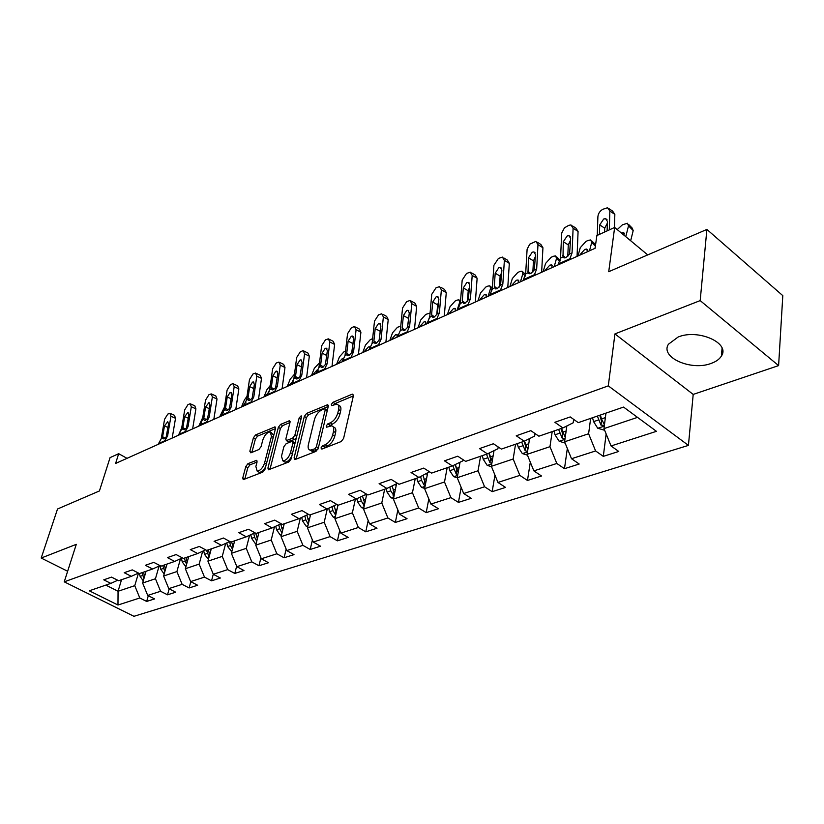 <?xml version="1.0" encoding="UTF-8"?>
<svg xmlns="http://www.w3.org/2000/svg" width="824" height="824" viewBox="0 0 824 824"><rect width="100%" height="100%" fill="white"/><g stroke="black" fill="none" stroke-linecap="round" stroke-linejoin="round"><path stroke-width="1.24" d="M320.989 447.926L321.854 449.101L341.188 441.551L343.598 438.419L353.383 395.788L352.796 394.13L352.085 394.233L332.947 402.308L331.32 404.44L331.701 405.593L336.82 404.162C338.643 404.656 339.241 406.448 338.623 409.518L337.809 413.009C336.388 417.696 333.885 420.971 330.29 422.846L327.839 423.845L326.201 425.998L326.592 427.192L331.66 425.823C333.535 426.338 334.153 428.181 333.514 431.354L332.68 434.907C331.248 439.666 328.724 442.962 325.109 444.795L322.637 445.763L320.989 447.926M711.174 363.405C716.097 361.633 719.506 359.182 721.412 356.019C730.507 343.042 698.113 328.632 678.142 337.016L668.48 344.195C659.736 357.297 691.161 371.253 711.174 363.405M247.962 463.654L245.789 466.538L242.771 477.92L243.224 479.64L262.815 472.131L265.04 469.196L275.515 428.511L275.051 426.873L255.564 434.938L253.411 437.791L249.837 451.253L250.836 452.829L258.88 449.533L261.064 446.639L262.825 439.903C264.648 434.938 267.12 432.281 270.231 431.931L271.467 436.308L264.566 463.057C262.743 468.073 260.271 470.751 257.15 471.091L255.873 466.508L257.047 462.037L256.583 460.338L247.962 463.654L249.991 464.849L247.818 467.723L244.79 479.166M700.184 300.606L614.941 333.905L693.2 394.418L778.608 365.609L700.184 300.606L706.889 229.433L608.73 271.693L614.653 227.445L596.875 235.561L595.082 248.302L115.597 463.459L118.687 453.684L110.066 457.619L99.426 490.96L57.526 509.005L41.2 558.044L67.64 571.248M614.941 333.905L608.297 385.869L64.241 581.837L76.292 544.334L41.2 558.044M294.106 457.804L294.642 459.555L295.25 459.473L315.911 451.418L318.26 448.349L328.282 406.335L327.736 404.677L306.61 413.411L304.344 416.398L294.106 457.804L296.166 459.123M288.822 461.986L268.418 469.804L267.924 468.063L278.368 427.306L280.582 424.391L289.533 420.776L290.017 422.413L285.856 438.904L286.361 440.583L292.602 438.193L294.868 435.216L299.163 417.964L301.182 415.821L301.533 416.965L291.109 458.978L288.822 461.986M706.889 229.433L782.8 295.641L778.608 365.609M608.297 385.869L688.431 445.393L133.952 616.311L64.241 581.837M148.299 595.731L146.662 601.438L154.593 598.914L147.712 595.433L160.587 591.282L167.499 594.815L175.718 592.199L168.786 588.635L182.135 584.329L189.108 587.955L197.636 585.246L190.632 581.59L204.486 577.119L211.521 580.827L220.368 578.015L213.303 574.276L227.692 569.631L234.788 573.442L243.976 570.517L236.849 566.685L251.794 561.855L258.952 565.758L268.5 562.73L261.321 558.785L276.854 553.779L284.074 557.776L294.003 554.624L286.762 550.576L302.933 545.364L310.205 549.474L320.536 546.199L313.244 542.038L330.084 536.609L337.418 540.832L348.181 537.413L340.827 533.138L358.378 527.473L365.763 531.83L376.99 528.256L369.574 523.868L387.888 517.956L395.335 522.437L407.046 518.708L399.578 514.186L418.705 508.017L426.193 512.631L438.43 508.738L430.921 504.082L450.903 497.634L458.443 502.382L471.235 498.324L463.675 493.514L484.584 486.768L492.165 491.671L505.555 487.417L497.954 482.452L519.851 475.386L527.473 480.454L541.502 475.994L533.859 470.875L556.818 463.469L564.481 468.691L579.19 464.025L571.516 458.721L595.608 450.955L603.302 456.362L618.752 451.449L611.048 445.969L656.44 431.323L623.552 407.077L578.273 422.64L570.229 416.923L554.851 422.29L562.885 427.934L573.185 422.805L573.659 419.364M146.662 601.438L139.802 597.987L117.976 605.022L89.291 590.798L110.818 583.392L103.752 579.839L111.528 577.119L118.625 580.714L131.335 576.337L124.208 572.701L132.273 569.878L139.431 573.556L152.615 569.024L145.415 565.285L153.779 562.359L161.01 566.139L174.698 561.432L167.427 557.601L176.12 554.562L183.422 558.425L197.636 553.543L190.303 549.608L199.336 546.456L206.7 550.422L221.481 545.344L214.075 541.306L223.469 538.021L230.905 542.099L246.283 536.815L238.805 532.664L248.59 529.255L256.089 533.437L272.095 527.937L264.566 523.673L274.752 520.119L282.313 524.424L298.999 518.687L291.397 514.3L302.017 510.592L309.639 515.021L327.046 509.036L319.382 504.525L330.465 500.652L338.149 505.215L356.318 498.973L348.593 494.328L360.17 490.28L367.916 494.977L386.899 488.457L379.112 483.667L391.225 479.434L399.032 484.285L418.88 477.457L411.042 472.512L423.711 468.094L431.57 473.089L452.355 465.941L444.455 460.843L457.732 456.208L465.653 461.368L487.437 453.88L479.486 448.606L493.411 443.745L501.373 449.09L524.229 441.231L516.246 435.772L530.862 430.664L538.875 436.195L562.885 427.934M159.094 566.057L155.448 578.747L142.624 583.031L146.064 571.279M142.624 583.031L147.712 595.433M155.448 578.747L160.587 591.282M131.335 576.337L138.494 573.082L134.755 585.668L139.802 597.987M180.487 558.775L176.903 571.568L163.605 576.017L167.004 564.069M163.605 576.017L168.786 588.635M176.903 571.568L182.135 584.329M152.615 569.024L160.041 565.625M202.673 551.225L199.15 564.11L185.359 568.735L188.727 556.602M185.359 568.735L190.632 581.59M199.15 564.11L204.486 577.119M174.698 561.432L182.403 557.889M225.704 543.387L222.253 556.385L207.936 561.175L211.263 548.856M207.936 561.175L213.303 574.276M222.253 556.385L227.692 569.631M197.636 553.543L205.639 549.855M249.62 535.26L246.263 548.351L231.379 553.326L234.655 540.812M231.379 553.326L236.849 566.685M246.263 548.351L251.794 561.855M221.481 545.344L229.793 541.492M274.485 526.824L271.209 539.998L255.739 545.169L258.963 532.448M255.739 545.169L261.321 558.785M271.209 539.998L276.854 553.779M246.283 536.815L254.925 532.798M300.348 518.049L297.176 531.305L281.077 536.692L284.239 523.755M281.077 536.692L286.762 550.576M297.176 531.305L302.933 545.364M272.095 527.937L281.097 523.734M327.272 508.933L324.213 522.251L307.445 527.865L310.545 514.712M307.445 527.865L313.244 542.038M324.213 522.251L330.084 536.609M298.999 518.687L308.372 514.289M355.35 499.303L352.384 512.827L334.904 518.677L337.974 505.112M334.904 518.677L340.827 533.138M352.384 512.827L358.378 527.473M327.046 509.036L336.82 504.432M384.654 489.229L381.769 502.99L363.538 509.088L366.732 494.266M363.538 509.088L369.574 523.868M381.769 502.99L387.888 517.956M356.318 498.973L366.515 494.132M415.224 478.713L412.453 492.721L393.409 499.087L396.54 483.853M397.477 483.317L386.899 488.457M393.409 499.087L399.578 514.186M412.453 492.721L418.705 508.017M447.174 467.723L444.507 481.988L424.618 488.642L427.594 473.264M429.531 471.792L418.88 477.457M424.618 488.642L430.921 504.082M444.507 481.988L450.903 497.634M480.577 456.238L478.044 470.762L457.227 477.724L460.049 462.213M463.067 459.689L462.861 460.853L452.355 465.941M457.227 477.724L463.675 493.514M478.044 470.762L484.584 486.768M515.546 444.208L513.167 459.009L491.362 466.302L494.009 450.666M498.19 446.948L497.892 448.771L487.437 453.88M491.362 466.302L497.954 482.452M513.167 459.009L519.851 475.386M552.204 431.611L549.969 446.68L527.113 454.333L529.574 438.595M535.013 433.527L534.621 436.112L524.229 441.231M527.113 454.333L533.859 470.875M549.969 446.68L556.818 463.469M590.654 418.386L588.604 433.754L564.605 441.788L566.861 425.957M564.605 441.788L571.516 458.721M588.604 433.754L595.608 450.955M637.519 417.377L603.971 428.604L605.949 413.123M603.971 428.604L611.048 445.969M693.2 394.418L688.431 445.393M127.009 458.34L118.687 453.684M647.726 254.904L614.653 227.445M121.53 579.715L118.059 591.261L134.755 585.668M105.812 585.112L118.059 591.261L117.976 605.022M110.818 583.392L117.729 580.261M606.145 433.929L603.302 456.362M567.334 448.462L564.481 468.691M530.306 462.151L527.473 480.454M494.946 475.088L492.165 491.671M461.152 487.324L458.443 502.382M428.82 498.932L426.193 512.631M397.858 509.963L395.335 522.437M368.184 520.459L365.763 531.83M339.725 530.46L337.418 540.832M312.409 539.998L310.205 549.474M286.165 549.124L284.074 557.776M260.93 557.848L258.952 565.758M236.653 566.212L234.788 573.442M213.282 574.225L211.521 580.827M190.828 581.692L189.108 587.955M169.188 588.841L167.499 594.815M323.338 448.524L327.2 446.093C330.815 444.26 333.339 440.964 334.771 436.205L332.68 434.907M333.102 426.729L333.73 427.131C335.605 427.646 336.233 429.489 335.595 432.651L334.771 436.205M338.252 405.078L338.88 405.48C340.693 405.974 341.301 407.756 340.683 410.836L339.869 414.328C338.458 419.004 335.955 422.279 332.36 424.154L328.57 426.513M353.352 395.901L334.987 403.616L333.72 404.883M328.251 406.438L308.639 414.688L306.373 417.665L296.177 459.061M314.747 448.864L316.395 446.721L325.212 409.899L324.831 408.735L321.824 409.868C318.332 411.732 315.87 414.956 314.469 419.529L308.392 444.569C307.713 447.751 308.31 449.616 310.174 450.141L314.747 448.864L316.838 450.141L318.043 449.008M327.293 410.496L325.13 408.931M310.875 450.574L312.255 451.418L314.274 451.14L312.193 449.873M316.838 450.141L314.274 451.14M289.997 422.516L282.591 425.627L280.387 428.542L269.963 469.34M288.009 441.592L294.652 439.45L296.372 437.75M281.489 456.238L282.859 460.863C286.134 460.534 288.688 457.794 290.522 452.654L292.932 443.013L292.417 441.314L291.799 441.407L286.155 443.693L283.899 446.659L281.489 456.238M283.868 461.471L284.929 462.099C287.422 462.089 289.729 460.06 291.851 456.002M295.033 443.178L292.808 441.561M257.047 462.027L249.991 464.849M258.221 471.719L259.2 472.296C261.445 472.317 263.608 470.463 265.678 466.745M273.743 435.391L271.209 432.528M275.484 428.614L257.562 436.143L255.409 438.996L251.866 452.407M630.669 240.742L633.192 230.576L628.516 225.838L627.455 223.263L622.408 224.808L617.248 229.597M625.776 236.684L628.516 225.838M605.712 414.966L605.279 413.36M604.661 430.293L597.709 428.212L593.589 421.631L592.528 417.737M604.466 424.772L601.469 418.942L600.408 415.028M621.265 232.935L623.511 232.523L624.18 235.355M628.578 224.406L632.121 228.001L633.192 230.576M597.349 416.079L601.005 425.112L604.363 425.421M601.005 425.112L601.52 421.126L599.759 415.255M594.598 248.518L595.165 247.684M597.256 235.386L597.894 216.64C598.286 213.406 599.934 210.954 602.828 209.296L607.597 207.73L609.863 211.047L609.296 229.896M614.457 227.537L614.838 214.384L609.863 211.047M609.389 208.925L612.562 211.057L614.838 214.384M607.35 223.16L604.713 228.186L604.589 232.038M599.409 234.397L599.728 224.9L603.693 218.999L605.578 218.659L607.412 221.357L607.113 230.885M589.479 250.815L591.714 242.513L590.736 239.939L588.264 240.361L585.977 241.401L580.261 247.705L577.995 255.965M566.541 428.212L566.047 426.358M565.151 443.106L559.105 441.19L555.036 434.784L554.027 430.983M565.233 437.389L561.525 428.398M580.59 254.801L580.055 255.049M580.22 254.441L584.813 249.373L586.77 249.044L587.399 251.742M591.786 240.979L595.597 244.604M558.61 429.407L562.184 438.214L565.027 438.842M562.184 438.214L562.751 434.299L561.041 428.573M554.192 266.646L556.519 258.468L555.623 255.893L553.326 256.285L551.143 257.284L545.57 263.433L543.201 271.58M529.224 440.85L528.73 439.007M527.463 455.188L522.313 453.561L518.296 447.319L517.317 443.6M527.854 449.616L524.466 441.108M545.715 270.457L545.169 270.694M545.344 270.097L549.824 265.153L551.647 264.854L552.204 267.543M560.248 260.343L556.602 256.831M521.695 442.097L525.187 450.697L527.566 451.449M525.187 450.697L525.794 446.866L524.136 441.262M558.003 264.937L560.536 258.087L561.731 233.007L564.461 227.836L568.735 225.343L570.95 224.931L573.113 228.238L572.062 252.886L569.559 254.008L566.026 257.634L564.131 257.933L563.008 256.975L563.307 241.731L567.149 235.973L568.9 235.654L570.641 238.342L569.559 254.008M577.058 256.388L578.077 231.441L573.113 228.238M569.549 259.756L572.062 252.886M572.598 225.992L575.904 228.135L578.077 231.441M570.558 240.237L568.282 244.882L567.777 256.47M523.034 280.634L525.65 273.877L527.113 249.208L529.77 244.162L535.93 241.37L537.979 244.656L536.671 268.892L534.282 269.973L530.862 273.496L529.111 273.774L528.009 272.806L528.493 257.809L532.222 252.196L533.849 251.907L535.507 254.565L534.282 269.973M541.646 272.281L542.934 247.746L537.979 244.656M534.076 275.679L536.671 268.892M537.444 242.318L540.874 244.46L542.934 247.746M535.394 256.604L533.468 260.848L532.84 272.095M520.418 281.808L522.849 273.733L522.025 271.158L519.882 271.518L517.781 272.476L512.353 278.491L509.901 286.525M493.627 452.922L493.154 451.089M491.537 466.734L487.2 465.375L483.245 459.287L482.298 455.651M492.206 461.306L489.075 453.076M512.332 285.434L511.786 285.681M511.962 285.094L516.329 280.253L518.028 279.975L518.512 282.653M486.479 454.209L489.889 462.614L491.856 463.387M489.889 462.614L490.527 458.844L488.879 453.169M488.076 296.321L490.579 288.359L489.837 285.784L487.829 286.124L485.82 287.04L480.526 292.911L477.992 300.842M459.648 464.458L459.174 462.635M457.248 477.766L453.653 476.653L449.76 470.71L448.843 467.146M458.185 472.482L455.281 464.53M480.351 299.781L479.805 300.029M479.99 299.452L484.244 294.724L485.83 294.456L486.253 297.134M452.829 465.714L456.177 473.996L457.773 474.748M456.177 473.996L456.846 470.288L455.209 464.561M457.073 310.226L459.648 302.377L458.968 299.802L457.104 300.121L455.167 300.997L449.997 306.755L447.401 314.572M427.162 475.489L426.708 473.697M424.659 488.385L421.579 487.437L417.737 481.638L416.862 478.157M425.668 483.183L422.969 475.489M449.688 313.542L449.132 313.789M449.317 313.223L453.478 308.598L454.961 308.351L455.322 311.019M420.621 476.622L421.558 480.33L423.938 484.873L425.215 485.563M489.59 295.641L492.278 288.966L493.916 265.266L498.417 258.437L502.413 257.098L504.381 260.374L502.825 284.198L500.539 285.238L497.233 288.658L495.595 288.925L494.297 286.278L495.193 273.197L498.798 267.718L500.312 267.44L501.898 270.097L500.539 285.238M507.78 287.473L509.325 263.35L504.381 260.374M500.147 290.903L502.825 284.198M503.825 257.953L507.347 260.075L509.325 263.35M501.754 272.291L500.137 276.133L499.416 286.999M457.577 309.999L460.328 303.428L462.182 280.108L466.549 273.444L470.329 272.167L472.204 275.422L470.422 298.854L468.238 299.843L465.045 303.181L463.521 303.428L462.274 300.801L463.294 287.926L466.806 282.581L468.207 282.323L469.721 284.96L468.238 299.843M475.355 302.027L477.127 278.296L472.204 275.422M467.682 305.467L470.422 298.854M471.637 272.929L475.242 275.041L477.127 278.296M469.536 287.36L468.228 290.769L467.414 301.244M426.894 323.77L429.706 317.281L431.745 294.333L435.999 287.823L439.583 286.608L441.365 289.842L439.377 312.904L437.287 313.851L434.186 317.096L432.765 317.333L431.591 314.716L432.713 302.058L436.123 296.836L437.441 296.589L438.883 299.205L437.287 313.851M444.291 315.963L446.268 292.613L441.365 289.842M436.586 319.424L439.377 312.904M440.778 287.288L444.466 289.389L446.268 292.613M438.656 301.862L437.626 304.798L436.751 314.84M427.532 322.946L429.788 316.354M396.087 486.057L395.644 484.285M393.522 498.572L390.885 497.758L387.084 492.103L386.24 488.683M418.036 327.746L420.693 320.031L425.751 314.408L429.345 313.264L430.015 313.769M394.572 493.432L392.059 485.995M420.25 326.747L419.694 327.004M419.89 326.438L423.948 321.916L425.339 321.679L425.637 324.337M389.803 487.066L390.751 490.847L394.068 495.894M397.467 336.975L400.32 330.568L402.555 307.991L406.685 301.625L410.074 300.461L411.784 303.675L409.61 326.366L407.602 327.272L404.605 330.445L403.276 330.661L402.163 328.065L403.379 315.602L406.696 310.504L407.921 310.267L409.301 312.873L407.602 327.272M414.493 329.332L416.656 306.363L411.784 303.675M406.768 332.803L409.61 326.366M411.186 301.079L414.946 303.15L416.656 306.363M409.013 315.849L407.344 327.798M366.32 496.192L365.887 494.431M363.703 508.336L361.468 507.656L357.729 502.115L356.885 498.705M389.824 340.405L392.543 332.793L397.477 327.283L400.763 326.17M364.795 503.258L362.447 496.058M391.977 339.437L391.421 339.684M391.627 339.127L395.592 334.709L396.89 334.493L397.137 337.129M360.294 497.088L361.242 500.92L364.26 505.761M369.214 349.654L372.118 343.33L374.508 321.103L378.525 314.871L381.759 313.769L383.376 316.952L381.038 339.292L379.102 340.168L376.197 343.258L374.951 343.464L373.9 340.878L375.208 328.622L378.443 323.626L379.586 323.41L380.894 325.995L379.102 340.168M385.889 342.166L388.228 319.558L383.376 316.952M378.144 345.647L381.038 339.292M382.779 314.315L386.6 316.364L388.228 319.558M380.544 329.415L379.133 340.096M337.788 505.905L337.531 504.844M335.131 517.709L333.267 517.142L329.569 511.725L328.724 508.243M362.714 352.569L365.475 345.071L370.306 339.663L372.623 338.664M336.254 512.693L334.07 505.73M364.805 351.632L364.249 351.879M364.445 351.333L368.328 346.997L369.543 346.791L370.007 348.676M331.99 506.698L332.937 510.581L335.687 515.206M342.084 361.829L345.019 355.587L347.553 333.71L351.467 327.612L354.536 326.551L356.081 329.724L353.589 351.714L351.735 352.548L348.913 355.566L347.749 355.762L346.75 353.197L348.14 341.126L351.292 336.233L352.363 336.038L353.609 338.602L351.735 352.548M358.419 354.495L360.902 332.237L356.081 329.724M350.663 357.977L353.589 351.714M355.494 327.046L359.346 329.064L360.902 332.237M353.136 342.774L352.064 351.56M307.713 526.701L306.188 526.237L302.552 520.943L301.697 517.41M336.625 364.28L339.437 356.874L344.154 351.58L345.555 350.942M308.887 521.746L306.837 515.01M338.664 363.363L338.098 363.611M338.303 363.075L342.104 358.821L343.248 358.636L343.824 359.48M304.839 515.937L305.786 519.841L308.3 524.249M315.983 373.54L318.96 367.38L321.628 345.822L325.449 339.859L328.364 338.849L329.837 341.991L327.2 363.652L325.418 364.455L322.678 367.401L321.587 367.576L320.721 366.577L320.639 365.032L322.112 353.146L325.171 348.367L326.18 348.171L327.365 350.715L325.418 364.455M332 366.35L334.626 344.432L329.837 341.991M324.234 369.832L327.2 363.652M329.25 339.292L333.154 341.28L334.626 344.432M281.406 535.353L280.181 534.982L276.596 529.801L275.741 526.227M311.503 375.548L314.356 368.235L319.527 362.807M282.601 530.46L280.685 523.93M313.491 374.663L312.935 374.91M313.141 374.374L316.849 370.213L318.229 370.203M278.769 524.826L279.697 528.74L281.89 532.819L282.508 530.285M290.882 384.808L293.88 378.721L296.681 357.492L300.399 351.652L303.181 350.684L304.571 353.805L301.811 375.136L297.433 378.793L296.403 378.958L295.579 377.948L295.517 376.434L297.052 364.723L300.039 360.037L300.987 359.861L302.12 362.385L300.091 375.909M306.579 377.763L309.34 356.174L304.571 353.805M298.824 381.244L301.811 375.136M303.994 351.086L307.929 353.043L309.34 356.174M256.12 543.675L255.183 543.397L251.639 538.319L250.795 534.714M287.308 386.404L290.192 379.195L294.467 374.23M257.346 538.834L255.718 533.231M289.234 385.539L288.678 385.797M288.894 385.261L293.344 380.987M253.699 533.365L254.626 537.299L256.738 541.244M266.698 395.654L269.726 389.649L272.641 368.74L276.267 363.013L278.914 362.076L280.242 365.176L277.369 386.188L273.125 389.752L272.157 389.917L271.364 388.907L271.323 387.404L272.919 375.868L275.834 371.284L276.73 371.109L277.801 373.622L275.71 386.94M282.096 388.743L284.98 367.473L280.242 365.176M274.351 392.224L277.369 386.188M279.676 362.447L283.641 364.373L284.98 367.473M231.812 551.678L227.64 546.508L226.796 542.882M263.979 396.88L266.883 389.752L270.323 385.375M233.068 546.889L231.626 541.852M265.853 396.035L265.297 396.282M265.513 395.767L269.242 391.688M229.597 541.584L230.514 545.529L232.45 549.248M243.41 406.108L246.448 400.176L249.466 379.576L253.009 373.962L255.543 373.066L256.8 376.146L253.813 396.838L249.703 400.32L248.797 400.464L248.034 399.465L248.003 397.982L249.662 386.621L252.505 382.12L253.349 381.955L254.369 384.447L252.226 397.559M258.509 399.331L261.507 378.371L256.8 376.146M250.784 402.802L253.813 396.838M256.243 373.396L260.23 375.291L261.507 378.371M208.421 559.393L204.527 554.398L203.693 550.751M241.473 406.974L244.409 399.949L247.025 396.272M209.698 554.655L208.359 549.855M243.307 406.16L242.75 406.407M242.967 405.892L245.943 402.236M206.587 550.36L209.08 556.962M220.945 416.192L224.004 410.331L227.115 390.02L230.576 384.52L232.996 383.665L234.191 386.714L231.111 407.118L227.125 410.507L226.26 410.651L225.529 409.641L225.518 408.179L227.228 396.983L230.009 392.574L230.802 392.42L231.771 394.881L229.577 407.808M235.777 409.538L238.857 388.877L234.191 386.714M228.052 412.999L231.111 407.118M233.645 383.963L237.652 385.828L238.857 388.877M185.884 566.83L182.269 561.989L181.435 558.342M219.74 416.728L224.519 406.963M187.192 562.143L185.956 557.56M221.192 415.667L223.376 412.659M184.257 558.136L186.564 564.389M199.274 425.915L202.344 420.127L205.547 400.114L208.925 394.717L211.232 393.882L212.376 396.921L209.203 417.026L205.331 420.333L204.527 420.467L203.816 419.457L203.816 418.015L205.578 406.984L209.038 402.514L209.955 404.955L207.72 417.696M213.828 419.385L217.011 399.022L212.376 396.921M206.134 422.836L209.203 417.026M211.85 394.16L215.857 395.994L217.011 399.022M164.161 573.998L160.804 569.322L159.98 565.655M198.759 426.142L202.766 417.48M165.5 569.363L164.347 564.986M200.387 424.648L201.365 423.176M162.719 565.552L164.872 571.557M178.345 435.299L181.435 429.592L184.71 409.858L188.006 404.563L190.22 403.76L191.302 406.768L188.057 426.595L184.298 429.819L182.856 428.943L182.866 427.522L184.669 416.635L188.027 412.257L188.902 414.688L186.626 427.244M192.651 428.882L195.906 408.817L191.302 406.768M184.978 432.332L188.057 426.595M190.797 404.017L194.814 405.81L195.906 408.817M143.252 580.889L140.101 576.388L139.462 573.545M178.54 435.082L181.692 427.996M144.581 576.337L143.51 572.155M141.944 572.69L143.953 578.479M158.136 444.373L161.226 438.728L164.573 419.272L167.797 414.07L169.919 413.308L170.949 416.285L167.622 435.834L163.976 438.986L162.596 438.111L162.627 436.699L164.47 425.967L167.736 421.672L168.56 424.082L166.242 436.463M172.185 438.069L175.522 418.283L170.949 416.285M164.532 441.499L167.622 435.834M170.455 413.535L174.482 415.296L175.522 418.283M327.2 446.093L325.109 444.795M335.595 432.651L333.514 431.354M329.899 425.153L327.839 423.845M332.36 424.154L330.29 422.846M339.869 414.328L337.809 413.009M340.683 410.836L338.623 409.518M334.987 403.616L332.947 402.308M353.455 395.129L352.085 394.233M324.728 447.051L322.637 445.763M306.373 417.665L304.344 416.398M308.639 414.688L306.61 413.411M328.364 405.614L327.066 404.79M318.363 447.926L316.395 446.721M327.138 411.125L325.212 409.899M269.984 469.278L267.924 468.063M280.387 428.542L278.368 427.306M282.591 425.627L280.582 424.391M290.11 421.61L288.915 420.868M289.008 441.736L286.958 440.5M294.652 439.45L292.602 438.193M296.722 436.359L294.868 435.216M301.007 419.107L299.163 417.964M292.396 453.787L290.522 452.654M294.786 444.146L292.932 443.013M257.139 461.079L256.027 460.42M266.348 464.118L264.566 463.057M273.228 437.379L271.467 436.308M251.814 452.428L249.837 451.253M255.409 438.996L253.411 437.791M257.562 436.143L255.564 434.938M275.607 427.666L274.454 426.966M244.81 479.104L242.771 477.92M247.818 467.723L245.789 466.538M597.874 428.264L604.291 426.111M601.469 418.942L605.372 417.613M593.589 421.631L598.409 419.983M604.713 228.186L599.728 224.9M595.381 246.139L591.714 242.513M559.269 441.242L564.955 439.336M562.555 432.219L566.139 430.993M555.036 434.784L559.63 433.218M559.877 261.702L556.519 258.468M522.467 453.612L527.494 451.933M525.465 444.878L528.771 443.755M518.296 447.319L522.684 445.825M563.008 256.975L560.536 258.087M570.404 258.52L558.868 263.711M568.282 244.882L563.307 241.731M562.689 255.255L565.635 257.788M528.009 272.806L525.65 273.877M534.951 274.454L523.92 279.408M533.468 260.848L528.493 257.809M527.731 271.106L530.677 273.578M525.351 276.091L522.849 273.733M487.355 465.426L491.763 463.943M490.084 456.949L493.123 455.919M483.245 459.287L487.427 457.856M492.196 289.842L490.579 288.359M453.808 476.705L457.65 475.407M456.29 468.485L459.081 467.527M449.76 470.71L453.756 469.35M460.358 303.026L459.648 302.377M421.733 487.489L425.05 486.366M423.989 479.506L426.554 478.631M417.737 481.638L421.558 480.33M424.628 481.34L423.938 484.873M494.544 287.947L492.278 288.966M501.043 289.688L490.486 294.426M500.137 276.133L495.193 273.197M494.297 286.278L497.222 288.668M462.491 302.449L460.328 303.428M468.588 304.272L458.484 308.804M468.228 290.769L463.294 287.926M462.274 300.801L465.189 303.119M431.776 316.344L429.706 317.281M437.503 318.239L427.811 322.586M437.626 304.798L432.713 302.058M431.591 314.716L434.475 316.962M391.029 497.809L393.872 496.851M393.079 490.053L395.427 489.25M387.084 492.103L390.751 490.847M393.759 492L393.089 495.286M402.318 329.672L400.32 330.568M407.684 331.629L398.394 335.811M408.261 318.26L403.379 315.602M402.163 328.065L405.006 330.239M361.612 507.697L364.012 506.894M363.466 500.158L365.619 499.426M357.729 502.115L361.242 500.92M364.198 502.197L363.538 505.256M374.034 342.465L372.118 343.33M379.081 344.483L370.151 348.49M380.07 331.186L375.208 328.622M373.9 340.878L376.712 342.98M333.411 517.184L335.399 516.514M335.069 509.85L337.057 509.17M329.569 511.725L332.937 510.581M335.842 511.951L335.193 514.825M346.853 354.753L345.019 355.587M351.601 356.833L343.021 360.685M352.971 343.608L348.14 341.126M346.75 353.197L349.52 355.226M306.332 526.289L307.939 525.743M307.836 519.141L309.639 518.523M302.552 520.943L305.786 519.841M308.639 521.304L308.001 524.002M320.721 366.577L318.96 367.38M325.181 368.699L316.931 372.407M326.788 355.494L322.112 353.146M320.639 365.032L323.368 366.999M280.325 535.034L281.592 534.601M281.674 528.071L283.322 527.504M276.596 529.801L279.697 528.74M295.579 377.948L293.88 378.721M299.771 380.111L291.83 383.685M301.533 366.917L297.052 364.723M295.517 376.434L298.206 378.329M255.327 543.438L256.264 543.119M256.522 536.651L258.036 536.136M251.639 538.319L254.626 537.299M271.364 388.907L269.726 389.649M275.298 391.101L267.656 394.542M277.204 377.917L272.919 375.868M271.323 387.404L273.959 389.237M231.276 551.524L231.905 551.308M232.337 544.911L233.707 544.437M227.64 546.508L230.514 545.529M248.034 399.465L246.448 400.176M251.732 401.7L244.357 405.006M253.771 388.537L249.662 386.621M248.003 397.982L250.599 399.743M209.049 552.852L210.295 552.43M204.527 554.398L207.298 553.45M225.529 409.641L224.004 410.331M229.01 411.907L221.903 415.1M231.173 398.785L227.228 396.983M225.518 408.179L228.063 409.878M186.626 560.505L187.748 560.124M182.269 561.989L184.937 561.082M203.816 419.457L202.344 420.127M207.092 421.754L200.222 424.834M209.368 408.673L205.578 406.984M203.816 418.015L206.309 419.663M165.006 567.88L166.026 567.54M160.804 569.322L163.379 568.436M182.856 428.943L181.435 429.592M185.925 431.261L179.302 434.238M188.315 418.242L184.669 416.635M182.866 427.522L185.318 429.108M144.148 574.998L145.065 574.689M140.101 576.388L142.583 575.533M162.596 438.111L161.226 438.728M165.49 440.438L159.083 443.322M167.983 427.481L164.47 425.967M162.627 436.699L165.027 438.234M722.071 348.181L721.412 356.019M312.255 451.418L310.174 450.141M288.4 441.829L286.361 440.583M284.929 462.099L282.859 460.863M259.2 472.296L257.15 471.091M623.511 232.523L624.417 233.439M605.578 218.659L607.01 219.617M586.77 249.044L587.615 249.878M551.647 264.854L552.43 265.606M568.9 235.654L570.218 236.509M533.849 251.907L535.064 252.659M518.028 279.975L518.77 280.665M522.931 272.013L525.599 274.526M485.83 294.456L486.521 295.095M490.682 286.567L492.34 288.091M454.961 308.351L455.6 308.928M459.761 300.523L460.503 301.193M500.312 267.44L501.445 268.119M468.207 282.323L469.247 282.931M437.441 296.589L438.399 297.134M425.339 321.679L425.936 322.205M407.921 310.267L408.817 310.761M396.89 334.493L397.446 334.966M379.586 323.41L380.41 323.853M369.543 346.791L370.058 347.234M352.363 336.038L353.125 336.429M326.18 348.171L326.891 348.531M300.987 359.861L301.646 360.181M276.73 371.109L277.338 371.408M253.349 381.955L253.905 382.223M230.802 392.42L231.317 392.657"/></g></svg>
